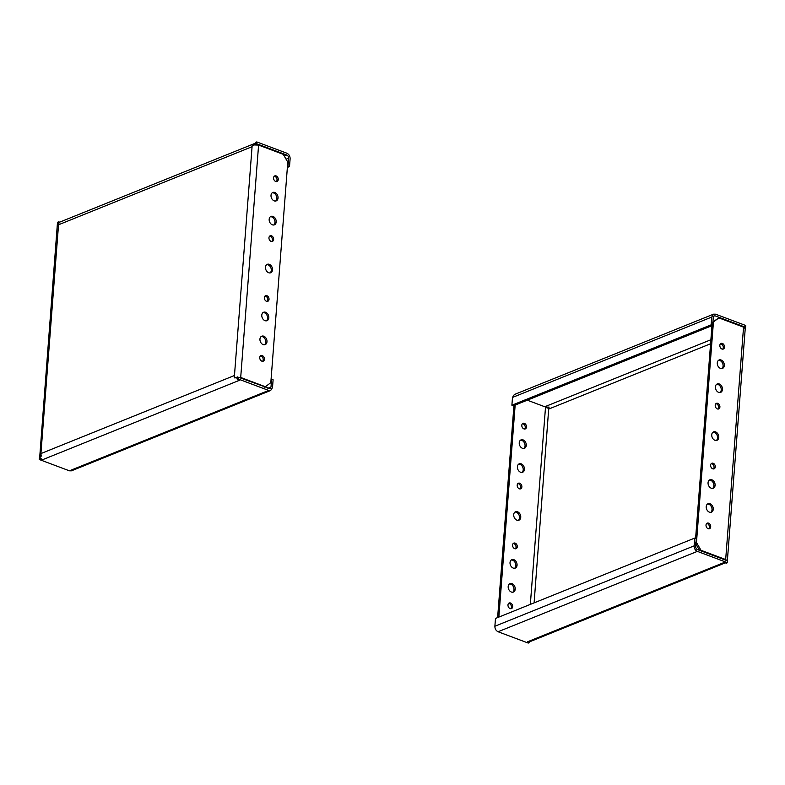 <?xml version="1.0" encoding="UTF-8"?>
<svg xmlns="http://www.w3.org/2000/svg" width="785" height="785" viewBox="0 0 785 785"><rect width="100%" height="100%" fill="white"/><g stroke="black" fill="none" stroke-linecap="round" stroke-linejoin="round"><path stroke-width="1.18" d="M253.418 145.362L252.819 144.626L254.458 143.969A4.543 3.336 -112 0 1 255.478 143.174L255.537 142.419L256.754 141.928L286.917 153.242M57.815 223.558L59.277 222.695A4.543 3.336 68 0 0 59.003 223.107L57.658 223.931M59.003 223.107A4.543 3.336 68 0 0 58.532 224.775L58.669 222.979M69.414 470.814L71.435 470.833L270.688 390.459L268.666 390.439L238.503 379.116L237.286 379.606L239.297 380.362L42.488 459.755L40.477 458.989L39.25 459.49L69.414 470.814L268.666 390.439M271.06 379.43L273.111 379.773L272.503 387.564L270.688 390.459M271.6 379.214L271.002 386.995L269.942 388.653L238.65 377.32L238.503 379.116M40.006 457.439L39.387 457.694L39.25 459.49M41.124 455.506L40.918 453.573L41.124 455.506A4.543 3.336 68 0 0 41.32 456.085L39.692 456.742A4.543 3.336 68 0 0 40.535 458.244L40.477 458.989M40.535 458.244L42.488 459.755M237.286 379.606L237.423 377.811L238.65 377.32M237.727 376.888L234.862 378.017A4.543 3.336 -112 0 1 234.666 377.428L240.701 377.477L265.379 386.74L270.815 382.678L287.781 162.142L283.267 154.341L258.589 145.078L252.211 144.901L234.322 377.3M235.539 377.762L234.666 377.428M261.189 336.529A4.543 3.336 -112 0 1 265.34 339.66A4.543 3.336 -112 0 1 264.516 344.792M259.943 339.091A4.543 3.336 -112 0 1 261.768 336.196A4.543 3.336 -112 0 1 266.566 339.169A4.543 3.336 -112 0 1 265.163 344.625A4.543 3.336 -112 0 1 261.533 343.496A4.543 3.336 -112 0 1 259.943 339.091M274.22 176.272A3.022 2.218 -112 0 1 276.742 178.362A3.022 2.218 -112 0 1 276.379 181.61M273.572 177.812A3.022 2.218 -112 0 1 274.779 175.899A3.022 2.218 -112 0 1 277.968 177.861A3.022 2.218 -112 0 1 277.036 181.492A3.022 2.218 -112 0 1 274.622 180.736A3.022 2.218 -112 0 1 273.572 177.812M260.394 355.958A3.022 2.218 -112 0 1 262.916 358.048A3.022 2.218 -112 0 1 262.543 361.306M259.747 357.509A3.022 2.218 -112 0 1 260.954 355.585A3.022 2.218 -112 0 1 264.143 357.558A3.022 2.218 -112 0 1 263.211 361.188A3.022 2.218 -112 0 1 260.797 360.433A3.022 2.218 -112 0 1 259.747 357.509M270.403 216.738A4.543 3.336 -112 0 1 274.554 219.869A4.543 3.336 -112 0 1 273.739 225.001M269.167 219.3A4.543 3.336 -112 0 1 270.982 216.405A4.543 3.336 -112 0 1 275.78 219.368A4.543 3.336 -112 0 1 274.387 224.834A4.543 3.336 -112 0 1 270.747 223.705A4.543 3.336 -112 0 1 269.167 219.3M272.248 192.776A4.543 3.336 -112 0 1 276.399 195.907A4.543 3.336 -112 0 1 275.584 201.038M271.011 195.337A4.543 3.336 -112 0 1 272.827 192.453A4.543 3.336 -112 0 1 277.625 195.416A4.543 3.336 -112 0 1 276.222 200.881A4.543 3.336 -112 0 1 272.591 199.743A4.543 3.336 -112 0 1 271.011 195.337M269.608 236.167A3.022 2.218 -112 0 1 272.13 238.257A3.022 2.218 -112 0 1 271.767 241.515M268.961 237.718A3.022 2.218 -112 0 1 270.168 235.794A3.022 2.218 -112 0 1 273.357 237.757A3.022 2.218 -112 0 1 272.434 241.387A3.022 2.218 -112 0 1 270.011 240.642A3.022 2.218 -112 0 1 268.961 237.718M266.714 264.653A4.543 3.336 -112 0 1 270.864 267.783A4.543 3.336 -112 0 1 270.05 272.915M265.477 267.214A4.543 3.336 -112 0 1 267.292 264.319A4.543 3.336 -112 0 1 272.091 267.292A4.543 3.336 -112 0 1 270.697 272.758A4.543 3.336 -112 0 1 267.057 271.62A4.543 3.336 -112 0 1 265.477 267.214M264.996 296.063A3.022 2.218 -112 0 1 267.528 298.153A3.022 2.218 -112 0 1 267.155 301.411M264.359 297.613A3.022 2.218 -112 0 1 265.565 295.69A3.022 2.218 -112 0 1 268.745 297.652A3.022 2.218 -112 0 1 267.822 301.283A3.022 2.218 -112 0 1 265.409 300.537A3.022 2.218 -112 0 1 264.359 297.613M263.034 312.567A4.543 3.336 -112 0 1 267.185 315.698A4.543 3.336 -112 0 1 266.36 320.839M261.788 315.138A4.543 3.336 -112 0 1 263.613 312.244A4.543 3.336 -112 0 1 268.401 315.207A4.543 3.336 -112 0 1 267.008 320.673A4.543 3.336 -112 0 1 263.367 319.534A4.543 3.336 -112 0 1 261.788 315.138M264.152 387.231L265.379 386.74M238.169 377.507L237.855 376.898M237.345 378.861A4.543 3.336 -112 0 1 236.491 377.359M39.829 456.684L40.781 455.378M254.458 143.969L254.87 144.469M57.648 223.352A4.543 3.336 68 0 1 58.669 222.557L58.728 221.802L59.66 222.155M256.283 144.548L255.4 144.214L255.478 143.174M57.639 224.196L57.501 222.302L58.728 221.802M57.364 224.098L39.77 456.35M286.917 153.252C289.027 154.302 290.097 156.136 290.116 158.756L289.518 166.548L287.379 167.411M289.518 166.548L287.477 166.194M255.4 144.214L256.616 143.724L256.754 141.928M256.616 143.724L286.78 155.047A2.6 1.904 -112 0 1 288.605 158.197L288.007 165.978M711.269 463.611A3.022 2.218 -112 0 1 714.065 467.409A3.022 2.218 -112 0 1 713.428 468.949M715.292 466.908A3.022 2.218 -112 0 1 714.085 468.831A3.022 2.218 -112 0 1 710.896 466.869A3.022 2.218 -112 0 1 711.828 463.238A3.022 2.218 -112 0 1 714.242 463.984A3.022 2.218 -112 0 1 715.292 466.908M706.657 523.507A3.022 2.218 -112 0 1 709.463 527.304A3.022 2.218 -112 0 1 708.816 528.855M710.69 526.804A3.022 2.218 -112 0 1 709.473 528.727A3.022 2.218 -112 0 1 706.294 526.764A3.022 2.218 -112 0 1 707.216 523.134A3.022 2.218 -112 0 1 709.63 523.88A3.022 2.218 -112 0 1 710.69 526.804M720.483 343.81A3.022 2.218 -112 0 1 723.289 347.608A3.022 2.218 -112 0 1 722.642 349.158M724.516 347.117A3.022 2.218 -112 0 1 723.309 349.04A3.022 2.218 -112 0 1 720.12 347.068A3.022 2.218 -112 0 1 721.042 343.438A3.022 2.218 -112 0 1 723.466 344.193A3.022 2.218 -112 0 1 724.516 347.117M707.452 504.078A4.543 3.336 -112 0 1 712.024 509.779A4.543 3.336 -112 0 1 710.788 512.34M713.251 509.279A4.543 3.336 -112 0 1 711.436 512.173A4.543 3.336 -112 0 1 706.637 509.21A4.543 3.336 -112 0 1 708.031 503.744A4.543 3.336 -112 0 1 711.671 504.883A4.543 3.336 -112 0 1 713.251 509.279M709.297 480.116A4.543 3.336 -112 0 1 713.869 485.817A4.543 3.336 -112 0 1 712.633 488.378M715.096 485.326A4.543 3.336 -112 0 1 713.271 488.221A4.543 3.336 -112 0 1 708.472 485.248A4.543 3.336 -112 0 1 709.875 479.792A4.543 3.336 -112 0 1 713.516 480.92A4.543 3.336 -112 0 1 715.096 485.326M718.51 360.325A4.543 3.336 -112 0 1 723.083 366.026A4.543 3.336 -112 0 1 721.847 368.587M724.31 365.535A4.543 3.336 -112 0 1 722.494 368.42A4.543 3.336 -112 0 1 717.696 365.457A4.543 3.336 -112 0 1 719.089 359.991A4.543 3.336 -112 0 1 722.73 361.129A4.543 3.336 -112 0 1 724.31 365.535M716.666 384.287A4.543 3.336 -112 0 1 721.238 389.988A4.543 3.336 -112 0 1 720.002 392.549M722.465 389.488A4.543 3.336 -112 0 1 720.65 392.382A4.543 3.336 -112 0 1 715.851 389.419A4.543 3.336 -112 0 1 717.245 383.953A4.543 3.336 -112 0 1 720.885 385.092A4.543 3.336 -112 0 1 722.465 389.488M715.871 403.716A3.022 2.218 -112 0 1 718.677 407.513A3.022 2.218 -112 0 1 718.03 409.054M719.904 407.013A3.022 2.218 -112 0 1 718.697 408.936A3.022 2.218 -112 0 1 715.508 406.964A3.022 2.218 -112 0 1 716.44 403.333A3.022 2.218 -112 0 1 718.854 404.089A3.022 2.218 -112 0 1 719.904 407.013M712.986 432.201A4.543 3.336 -112 0 1 717.559 437.902A4.543 3.336 -112 0 1 716.312 440.463M718.775 437.402A4.543 3.336 -112 0 1 716.96 440.297A4.543 3.336 -112 0 1 712.162 437.333A4.543 3.336 -112 0 1 713.565 431.868A4.543 3.336 -112 0 1 717.196 433.006A4.543 3.336 -112 0 1 718.775 437.402M695.245 542.985L696.472 542.484L700.995 550.285L725.674 559.548L727.312 560.784M712.221 322.439L713.437 321.948L696.472 542.484M711.966 325.697L695.598 538.402M712.927 321.909L718.874 317.886L713.437 321.948M727.361 560.804L745.23 328.65L743.552 327.149L718.874 317.886M700.995 550.285L699.769 550.776M695.844 544.005L699.513 550.344M697.345 551.374C695.225 550.324 694.166 548.489 694.146 545.86L694.745 538.078L495.482 618.452L494.884 626.244C494.903 628.863 495.973 630.698 498.082 631.748L697.345 551.374L727.499 562.698L727.636 560.902L697.482 549.578A2.6 1.904 -112 0 1 695.657 546.429L696.256 538.647L694.745 538.078M498.082 631.758L528.246 643.072L529.463 642.581L527.451 641.826L724.261 562.443L726.272 563.198L727.499 562.698M527.451 641.826L529.522 641.826L529.463 642.581M515.215 589.162A4.543 3.336 68 0 0 513.635 584.756A4.543 3.336 68 0 0 509.995 583.628A4.543 3.336 68 0 0 508.602 589.093A4.543 3.336 68 0 0 513.4 592.057A4.543 3.336 68 0 0 515.215 589.162M512.752 592.224A4.543 3.336 68 0 0 513.989 589.663A4.543 3.336 68 0 0 509.416 583.962M526.48 427.001A3.022 2.218 68 0 0 525.43 424.077A3.022 2.218 68 0 0 523.016 423.321A3.022 2.218 68 0 0 522.084 426.952A3.022 2.218 68 0 0 525.273 428.924A3.022 2.218 68 0 0 526.48 427.001M524.606 429.042A3.022 2.218 68 0 0 525.253 427.491A3.022 2.218 68 0 0 522.457 423.694M512.654 606.687A3.022 2.218 68 0 0 511.604 603.763A3.022 2.218 68 0 0 509.19 603.008A3.022 2.218 68 0 0 508.258 606.638A3.022 2.218 68 0 0 511.447 608.611A3.022 2.218 68 0 0 512.654 606.687M510.78 608.728A3.022 2.218 68 0 0 511.428 607.188A3.022 2.218 68 0 0 508.621 603.39M524.439 469.371A4.543 3.336 68 0 0 522.849 464.965A4.543 3.336 68 0 0 519.219 463.837A4.543 3.336 68 0 0 517.815 469.302A4.543 3.336 68 0 0 522.614 472.266A4.543 3.336 68 0 0 524.439 469.371M521.966 472.433A4.543 3.336 68 0 0 523.212 469.862A4.543 3.336 68 0 0 518.64 464.161M526.274 445.409A4.543 3.336 68 0 0 524.694 441.013A4.543 3.336 68 0 0 521.063 439.875A4.543 3.336 68 0 0 519.66 445.34A4.543 3.336 68 0 0 524.458 448.304A4.543 3.336 68 0 0 526.274 445.409M523.811 448.471A4.543 3.336 68 0 0 525.057 445.909A4.543 3.336 68 0 0 520.484 440.208M521.868 486.896A3.022 2.218 68 0 0 520.818 483.972A3.022 2.218 68 0 0 518.404 483.217A3.022 2.218 68 0 0 517.472 486.847A3.022 2.218 68 0 0 520.661 488.82A3.022 2.218 68 0 0 521.868 486.896M520.004 488.937A3.022 2.218 68 0 0 520.641 487.387A3.022 2.218 68 0 0 517.845 483.589M520.749 517.286A4.543 3.336 68 0 0 519.17 512.89A4.543 3.336 68 0 0 515.529 511.751A4.543 3.336 68 0 0 514.136 517.217A4.543 3.336 68 0 0 518.934 520.18A4.543 3.336 68 0 0 520.749 517.286M518.286 520.347A4.543 3.336 68 0 0 519.523 517.786A4.543 3.336 68 0 0 514.95 512.085M517.266 546.792A3.022 2.218 68 0 0 516.216 543.868A3.022 2.218 68 0 0 513.792 543.112A3.022 2.218 68 0 0 512.87 546.743A3.022 2.218 68 0 0 516.059 548.715A3.022 2.218 68 0 0 517.266 546.792M515.392 548.833A3.022 2.218 68 0 0 516.039 547.282A3.022 2.218 68 0 0 513.233 543.485M517.06 565.21A4.543 3.336 68 0 0 515.48 560.804A4.543 3.336 68 0 0 511.84 559.666A4.543 3.336 68 0 0 510.446 565.131A4.543 3.336 68 0 0 515.245 568.095A4.543 3.336 68 0 0 517.06 565.21M514.597 568.261A4.543 3.336 68 0 0 515.833 565.7A4.543 3.336 68 0 0 511.261 559.999M497.621 617.589L513.939 405.57M498.848 617.098L515.156 405.08M527.284 400.183L545.526 407.032L549.166 407.13M534.104 602.87L548.803 407.493M745.308 328.258L745.308 328.258A4.543 3.336 -112 0 0 744.994 327.561M547.165 408.151L545.565 406.434L710.886 339.748M745.613 327.306L745.75 325.51L715.586 314.186L713.565 314.167L711.75 317.061L711.151 324.843L712.662 325.412L713.261 317.631A2.6 1.904 -112 0 1 714.301 315.972A2.6 1.904 -112 0 1 715.449 315.982L745.613 327.306L744.631 327.708M713.565 314.167L514.312 394.541L512.497 397.436L511.889 405.227L711.151 324.843M511.889 405.227L513.4 405.786L712.662 325.412M271.002 386.995L267.832 388.271M240.701 377.477L258.589 145.078M234.46 375.505L40.918 453.573L58.532 224.775L252.073 146.707M286.78 155.047L284.258 156.058M286.083 159.208L288.605 158.197M743.552 327.149L725.674 559.548M694.146 545.86L494.884 626.244M545.526 407.032L530.336 604.391M549.029 408.926L710.572 343.761M512.497 397.436L711.75 317.061M255.517 143.155L58.718 222.538M725.34 562.845L529.482 641.845"/></g></svg>
